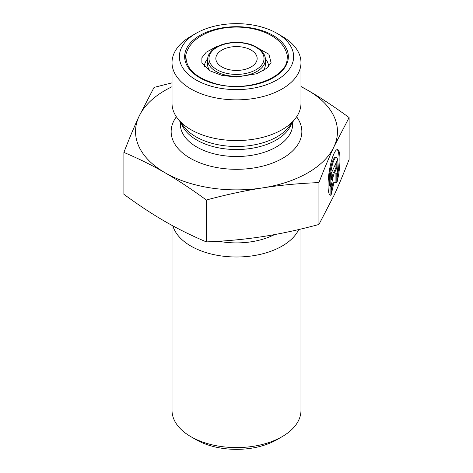 <?xml version="1.0" encoding="UTF-8"?>
<svg xmlns="http://www.w3.org/2000/svg" width="473" height="473" viewBox="0 0 473 473"><rect width="100%" height="100%" fill="white"/><g stroke="black" fill="none" stroke-linecap="round" stroke-linejoin="round"><path stroke-width="0.71" d="M330.887 195.201A23.082 4.878 -81.2 0 1 330.497 195.213A23.082 4.878 -81.2 0 1 329.202 171.658A23.082 4.878 -81.2 0 1 337.551 149.598A23.082 4.878 -81.2 0 1 337.16 181.685L337.16 172.976A15.083 3.187 98.8 0 0 336.327 157.503A15.083 3.187 98.8 0 0 331.254 169.689A15.083 3.187 98.8 0 0 330.887 186.492L330.887 195.201L330.124 195.083M337.16 177.529A23.082 4.878 98.8 0 0 337.095 149.622M330 195.006L330 186.356A15.083 3.187 -81.2 0 1 330.367 169.547A15.083 3.187 -81.2 0 1 335.44 157.361L336.327 157.503M330.887 186.492L330 186.356M331.236 179.935L331.236 173.343L336.811 161.328L336.811 167.921L334.423 173.071L336.811 173.201L336.811 182.436L334.021 182.282L331.236 194.45L331.236 185.215L333.625 174.791L331.236 179.935M331.236 177.889L332.738 174.655L333.625 174.791M331.236 190.448L333.14 182.146L335.925 182.3L335.925 173.153M334.021 182.282L333.14 182.146M336.811 182.436L335.925 182.3M334.423 173.071L333.536 172.935L335.925 167.785L335.925 163.238M336.811 167.921L335.925 167.785M300.982 86.476L307.893 90.361A100.962 58.291 0 0 0 300.982 86.725M349.109 117.576L334.021 146.665A100.962 58.291 0 0 0 307.893 90.361C320.694 97.734 334.429 106.803 349.109 117.576L349.109 159.454C343.735 173.331 338.709 185.304 334.021 195.379L318.938 224.468L318.938 182.59C298.883 183.4 280.117 185.162 262.633 187.887A100.962 58.291 0 0 0 334.021 146.665C329.338 156.74 324.312 168.719 318.938 182.59M262.633 187.887C245.144 190.572 226.378 194.616 206.329 200.014C191.648 189.241 177.907 180.172 165.107 172.799A100.962 58.291 0 0 0 262.633 187.887M165.107 172.799C152.306 165.39 138.571 158.597 123.891 152.418C129.265 138.542 134.291 126.569 138.979 116.494A100.962 58.291 0 0 0 165.107 172.799M172.018 86.725A100.962 58.291 0 0 0 138.979 116.494L154.062 87.404L172.018 82.852M123.891 152.418L123.891 194.297C138.571 205.069 152.306 214.139 165.107 221.512C177.907 228.92 191.648 235.714 206.329 241.892L206.329 200.014M206.329 241.892C226.378 241.088 245.144 239.32 262.633 236.601C280.117 233.91 298.883 229.866 318.938 224.468M190.903 436.691L196.1 439.689A57.138 32.986 0 0 0 276.9 439.689L282.097 436.691A64.482 37.225 180 0 1 282.091 436.691A64.482 37.225 180 0 1 190.903 436.691A64.482 37.225 180 0 1 172.018 410.369L172.018 225.396M300.982 229.021L300.982 410.369A64.482 37.225 180 0 1 282.097 436.691M298.711 229.553A64.482 37.225 180 0 1 282.091 246.09A64.482 37.225 180 0 1 216.811 255.219A64.482 37.225 180 0 1 172.893 225.875M221.896 50.079A20.652 11.926 0 0 0 215.848 58.51A20.652 11.926 0 0 0 236.5 70.436A20.652 11.926 0 0 0 257.152 58.51A20.652 11.926 0 0 0 244.405 47.495A20.652 11.926 0 0 0 221.896 50.079M196.1 79.961A57.138 32.986 180 0 1 196.1 33.311A57.138 32.986 180 0 1 276.9 33.311A57.138 32.986 180 0 1 276.9 79.961A57.138 32.986 180 0 1 196.1 79.961M196.1 33.311L190.903 36.309A64.482 37.225 0 0 0 172.018 62.631A64.482 37.225 0 0 0 190.909 88.954A64.482 37.225 0 0 0 282.091 88.954A64.482 37.225 0 0 0 300.982 62.631A64.482 37.225 0 0 0 282.097 36.309L276.9 33.311M172.018 62.631L172.018 103.345A64.482 37.225 0 0 0 177.641 118.546A64.482 37.225 0 0 0 282.091 129.667A64.482 37.225 0 0 0 295.359 118.546A64.482 37.225 0 0 0 300.982 103.345L300.982 62.631M218.65 241.26A57.404 33.14 0 0 0 274.506 234.596M217.03 47.27A27.535 15.899 180 0 1 263.094 54.395A27.535 15.899 180 0 1 229.375 73.865A27.535 15.899 180 0 1 217.03 47.27M207.588 59.633A28.912 16.691 0 0 0 236.5 76.33A28.912 16.691 0 0 0 265.412 59.633C265.406 56.6 264.153 53.745 261.664 51.066L256.094 46.886C245.463 40.773 226.691 40.92 216.338 47.199C210.58 50.67 207.659 54.815 207.588 59.633L207.588 64.281A28.912 16.691 180 0 0 209.846 70.749M265.412 59.633L265.412 64.281A28.912 16.691 180 0 1 263.154 70.743M199.831 35.469A51.859 29.941 0 0 0 223.079 85.56A51.859 29.941 0 0 0 286.591 48.89A51.859 29.941 0 0 0 199.831 35.469M207.623 58.776A32.123 18.548 0 0 0 204.383 66.522M268.617 66.522A32.123 18.548 0 0 0 265.377 58.776M181.396 123.394A56.175 32.43 0 0 0 220.164 148.132A56.175 32.43 0 0 0 276.22 140.032A56.175 32.43 0 0 0 291.605 123.394M295.359 118.546L288.902 126.882A57.404 33.14 180 0 1 277.089 136.786A57.404 33.14 180 0 1 184.098 126.882L177.641 118.546M292.675 122.016L292.675 124.086A56.175 32.43 180 0 1 276.22 147.02A56.175 32.43 180 0 1 215.002 154.05A56.175 32.43 180 0 1 180.325 124.086L180.325 122.016M176.376 116.796A65.351 37.728 0 0 0 199.925 162.848A65.351 37.728 0 0 0 282.712 158.26A65.351 37.728 0 0 0 296.624 116.796M286.981 57.759C289.115 76.449 248.39 93.015 216.285 83.916C196.709 78.199 186.616 69.484 186.019 57.759M218.928 45.875L216.114 46.815L206.228 52.219L201.865 57.777L201.894 62.761L209.982 70.826L221.92 75.39L236.565 77.052L256.632 73.753L266.63 68.36L271.1 62.773L268.924 54.283L254.072 45.875M185.055 60.237C185.635 49.535 191.512 41.121 202.692 34.996C212.371 29.823 223.546 27.186 236.21 27.079C248.863 27.097 260.079 29.651 269.841 34.742C281.305 40.873 287.342 49.369 287.945 60.237"/></g></svg>
